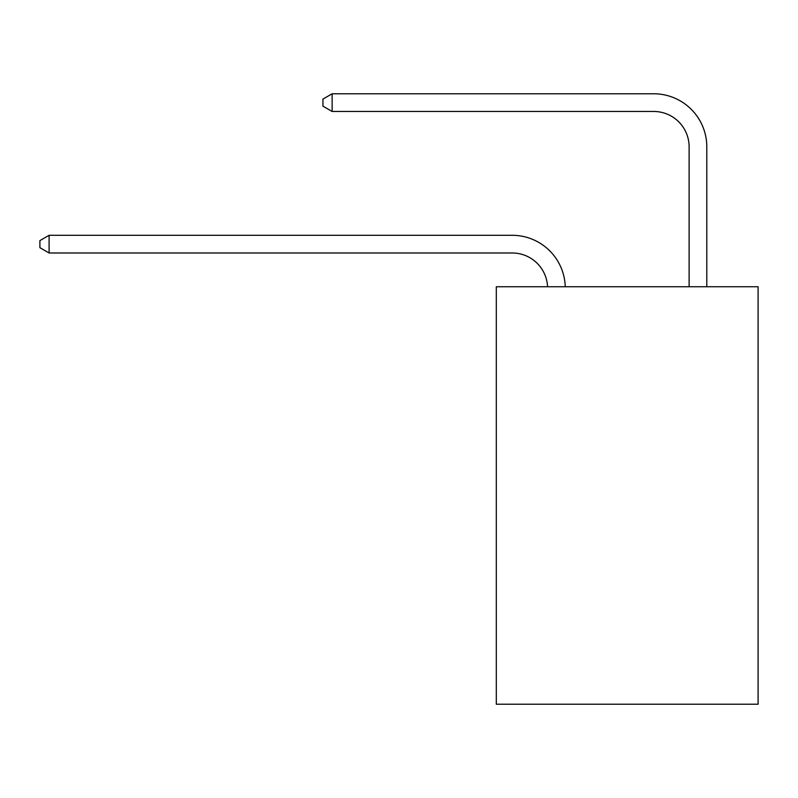 <?xml version="1.0" encoding="UTF-8"?>
<svg xmlns="http://www.w3.org/2000/svg" width="798" height="798" viewBox="0 0 798 798"><rect width="100%" height="100%" fill="white"/><g stroke="black" fill="none" stroke-linecap="round" stroke-linejoin="round"><path stroke-width="1.2" d="M758.1 286.741L758.1 704.215L496.296 704.215L496.296 286.741L758.1 286.741M512.216 252.986A35.381 35.381 0 0 1 547.558 286.741A35.381 35.381 0 0 0 512.216 252.986A35.381 35.381 0 0 1 547.558 286.741A35.381 35.381 0 0 0 512.216 252.986A35.381 35.381 0 0 1 547.558 286.741A35.381 35.381 0 0 0 512.216 252.986A35.381 35.381 0 0 1 547.558 286.741A35.381 35.381 0 0 0 512.216 252.986A35.381 35.381 0 0 1 547.558 286.741A35.381 35.381 0 0 0 512.216 252.986A35.381 35.381 0 0 1 547.558 286.741A35.381 35.381 0 0 0 512.216 252.986A35.381 35.381 0 0 1 547.558 286.741A35.381 35.381 0 0 0 512.216 252.986A35.381 35.381 0 0 1 547.558 286.741A35.381 35.381 0 0 0 512.216 252.986A35.381 35.381 0 0 1 547.558 286.741A35.381 35.381 0 0 0 512.216 252.986A35.381 35.381 0 0 1 547.558 286.741A35.381 35.381 0 0 0 512.216 252.986A35.381 35.381 0 0 1 547.558 286.741A35.381 35.381 0 0 0 512.216 252.986A35.381 35.381 0 0 1 547.558 286.741A35.381 35.381 0 0 0 512.216 252.986A35.381 35.381 0 0 1 547.558 286.741A35.381 35.381 0 0 0 512.216 252.986A35.381 35.381 0 0 1 547.558 286.741A35.381 35.381 0 0 0 512.216 252.986A35.381 35.381 0 0 1 547.558 286.741A35.381 35.381 0 0 0 512.216 252.986L49.097 252.986L39.9 247.679L39.9 240.607L49.097 235.3L512.216 235.3A53.067 53.067 0 0 1 565.253 286.741M689.113 286.741L689.113 146.852A35.381 35.381 0 0 0 653.732 111.471L332.138 111.471L322.931 106.164L322.931 99.092L332.138 93.785L653.732 93.785A53.067 53.067 0 0 1 706.799 146.852L706.799 286.741M49.097 252.986L49.097 235.3L512.216 235.3M689.113 146.852A35.381 35.381 0 0 0 653.732 111.471A35.381 35.381 0 0 1 689.113 146.852A35.381 35.381 0 0 0 653.732 111.471A35.381 35.381 0 0 1 689.113 146.852A35.381 35.381 0 0 0 653.732 111.471A35.381 35.381 0 0 1 689.113 146.852A35.381 35.381 0 0 0 653.732 111.471A35.381 35.381 0 0 1 689.113 146.852A35.381 35.381 0 0 0 653.732 111.471A35.381 35.381 0 0 1 689.113 146.852A35.381 35.381 0 0 0 653.732 111.471A35.381 35.381 0 0 1 689.113 146.852A35.381 35.381 0 0 0 653.732 111.471A35.381 35.381 0 0 1 689.113 146.852A35.381 35.381 0 0 0 653.732 111.471A35.381 35.381 0 0 1 689.113 146.852A35.381 35.381 0 0 0 653.732 111.471A35.381 35.381 0 0 1 689.113 146.852A35.381 35.381 0 0 0 653.732 111.471A35.381 35.381 0 0 1 689.113 146.852A35.381 35.381 0 0 0 653.732 111.471A35.381 35.381 0 0 1 689.113 146.852A35.381 35.381 0 0 0 653.732 111.471A35.381 35.381 0 0 1 689.113 146.852A35.381 35.381 0 0 0 653.732 111.471A35.381 35.381 0 0 1 689.113 146.852A35.381 35.381 0 0 0 653.732 111.471A35.381 35.381 0 0 1 689.113 146.852A35.381 35.381 0 0 0 653.732 111.471M332.138 111.471L332.138 93.785L653.732 93.785"/></g></svg>
